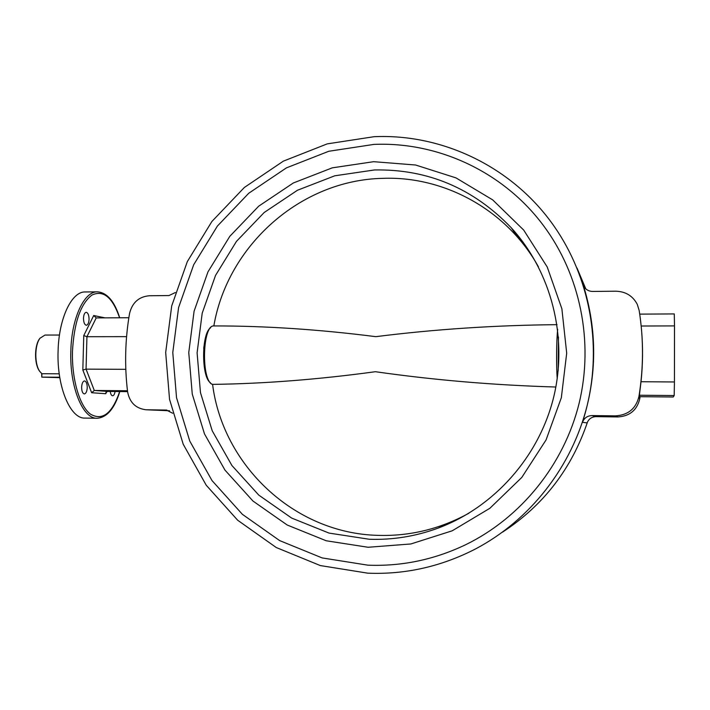 <?xml version="1.0" encoding="UTF-8"?>
<svg xmlns="http://www.w3.org/2000/svg" width="710" height="710" viewBox="0 0 710 710"><rect width="100%" height="100%" fill="white"/><g stroke="black" fill="none" stroke-linecap="round" stroke-linejoin="round"><path stroke-width="1.06" d="M373.913 144.405C437.946 141.609 503.479 171.758 543.487 225.611C580.221 274.832 594.013 341.661 579.129 403.236C563.971 464.739 520.918 517.812 465.591 544.756C434.254 559.702 401.683 566.5 367.869 565.169L322.136 557.918L279.642 540.594L242.385 514.324L212.006 480.563L189.765 441.061L176.533 397.715L172.779 352.533L178.592 307.554L193.679 264.759L217.402 226.064L248.757 193.244L286.432 167.871L328.792 151.266L373.913 144.405C437.946 141.609 503.479 171.758 543.487 225.611C580.221 274.832 594.013 341.661 579.129 403.236C563.971 464.739 520.918 517.812 465.591 544.756C434.254 559.702 401.683 566.5 367.869 565.169L322.136 557.918L279.642 540.594L242.385 514.324L212.006 480.563L189.765 441.061L176.533 397.715L172.779 352.533L178.592 307.554L193.679 264.759L217.402 226.064L248.757 193.244L286.432 167.871L328.792 151.266L373.913 144.405M87.241 387.642C87.161 383.604 86.265 381.368 84.525 380.933C82.857 381.279 81.898 383.373 81.632 387.207C81.703 391.245 82.608 393.482 84.339 393.917C86.016 393.562 86.975 391.467 87.241 387.642M89.069 319.34C88.972 315.125 88.022 312.782 86.203 312.311C84.632 312.631 83.727 314.601 83.496 318.222C83.594 322.446 84.543 324.789 86.354 325.26C87.925 324.931 88.83 322.952 89.069 319.34M97.19 418.261L84.96 418.083C70.37 418.935 56.738 386.879 58.087 351.175C58.752 318.213 71.772 291.304 85.227 291.961L97.456 291.828C84.259 291.162 71.488 318.142 70.831 351.193C69.509 386.994 82.875 419.122 97.19 418.261C107.032 417.436 114.576 408.534 119.812 391.547M367.753 573.165L320.317 565.568L276.27 547.534L237.672 520.235L206.22 485.205L183.215 444.247L169.539 399.331L165.678 352.524L171.705 305.93L187.325 261.599L211.882 221.502L244.346 187.476L283.361 161.143L327.248 143.873L374.028 136.702C442.729 133.542 513.17 167.169 554.324 226.552C589.46 276.989 602.098 343.658 587.241 405.197C572.074 466.665 530.121 520.119 475.656 548.874C441.292 566.589 405.33 574.683 367.753 573.165M126.575 336.647L86.931 336.709L86.061 369.129L82.83 369.99L83.762 335.564L93.711 315.524L96.214 317.911L128.856 317.734M127.463 390.766L94.297 390.456L86.061 369.129L125.803 369.333M107.556 391.432L105.968 392.399L105.781 393.713L91.661 392.736L94.297 390.456L107.556 391.432L127.569 391.618M583.167 284.745L584.729 287.701C586.744 290.142 589.371 291.384 592.619 291.437L615.907 291.207C625.652 291.517 632.77 295.884 637.26 304.315L639.142 310.359C643.686 339.007 643.606 367.762 638.911 396.624C635.92 408.676 628.101 415.101 615.455 415.874L592.034 415.572L596.036 416.646C591.67 416.832 588.697 418.927 587.117 422.911L582.466 422.299C597.154 376.202 597.394 330.345 583.167 284.745L584.099 286.796M641.76 332.644L641.804 333.167M640.083 396.695L639.71 399.011C636.923 410.238 629.646 416.211 617.86 416.939L596.036 416.646M639.399 395.23L639.843 396.695L673.222 397.005L674.189 395.55L639.399 395.23L641.023 381.731L674.438 381.962L674.5 325.899L641.174 326.014M641.512 329.6C643.038 346.959 642.878 364.336 641.023 381.731M166.797 410.06L146.056 409.768C135.796 408.534 129.637 402.543 127.587 391.787C124.445 365.606 125.093 339.522 129.54 313.527C132.22 302.637 138.805 296.709 149.313 295.75L168.971 295.555L175.334 292.547M577.026 268.052L585.768 288.819M587.623 421.687C571.727 468.707 543.372 505.529 502.538 532.136M582.466 422.299C584.161 418.012 587.347 415.776 592.034 415.572M166.309 410.034L172.663 413.229M639.719 314.122L674.278 313.927L674.5 325.899M674.438 381.962L674.189 395.55M110.245 391.458C110.636 394.165 111.417 395.612 112.597 395.781C113.795 395.63 114.621 394.201 115.073 391.503M83.762 335.564L86.931 336.709L96.214 317.911M373.664 161.685L415.607 165.013L455.98 177.882L492.687 199.883L523.696 230.076L547.232 266.995L561.876 308.779L566.695 353.154L561.344 397.698L546.079 439.907L521.788 477.44L489.882 508.271L452.199 530.805L410.868 543.966L368.126 547.268L326.218 540.772L287.213 525.027L252.964 501.038L224.99 470.127L204.48 433.89L192.259 394.086L188.762 352.559L194.087 311.202L207.977 271.859L229.818 236.315L258.68 206.202L293.336 182.976L332.253 167.844L373.664 161.685M369.182 539.245C392.559 540.079 415.448 536.405 437.83 528.222C493.858 507.446 538.961 457.062 553.685 397.112C568.231 337.126 551.386 271.744 511.182 227.688C473.233 188.212 427.668 168.971 374.472 169.956L334.774 175.796L297.454 190.253L264.2 212.485L236.492 241.338L215.529 275.418L202.208 313.154L197.105 352.826L200.468 392.648L212.228 430.81L231.93 465.529L258.786 495.118L291.641 518.06L329.032 533.086L369.182 539.245M513.836 231.566L523.137 242.225M213.639 325.943L213.754 325.925C209.441 325.659 206.095 332.99 203.743 347.909L205.012 371.277C207.249 379.175 209.663 383.524 212.254 384.332L212.592 384.376C263.951 383.728 318.222 379.504 375.404 371.712C434.183 380.107 494.337 385.211 555.859 387.021M557.057 324.665C495.332 325.224 434.919 329.227 375.794 336.664C319.083 329.44 265.096 325.863 213.843 325.925L213.816 325.925C202.27 324.94 201.036 381.252 212.574 384.376M443.182 526.145L439.818 527.317M59.462 335.031L44.978 335.058L39.973 338.262C34.479 345.317 34.435 364.505 39.902 371.587L41.908 373.717L59.232 373.815M41.908 373.717L41.81 377.116L59.8 377.667M41.659 373.522L41.81 377.116L59.729 377.232M40.026 371.756L39.529 371.108C34.222 364.221 34.258 345.601 39.6 338.741L40.097 338.093M119.564 317.778C112.526 297.277 103.305 289.707 91.909 295.085C80.585 303.827 74.106 322.553 72.473 351.264C71.674 379.229 79.582 405.978 90.427 414.116C102.435 421.057 112.189 413.539 119.671 391.547M639.71 399.011L638.911 396.624M617.86 416.939L615.455 415.874M169.53 410.762L146.562 409.776M106.731 391.618L105.781 393.713M91.661 392.736L82.83 369.99M93.711 315.524L104.965 317.858M538.384 266.729C507.02 210.107 444.442 175.885 382.699 178.352C300.436 180.074 227.519 245.633 213.843 325.925M212.592 384.376C222.709 465.103 294.038 533.254 377.72 535.358C409.732 536.387 440.138 529.012 468.928 513.215M210.479 382.77C201.276 377.223 201.365 333.309 210.595 327.798M558.459 336.913L558.184 370.7M557.226 378.705C556.223 365.543 556.471 339.149 557.687 329.36M169.548 410.77L146.056 409.768M119.706 317.778C114.523 301.297 107.112 292.644 97.456 291.828M518.282 238.063L511.182 227.688M450.983 522.223L437.83 528.222M39.529 371.108L39.902 371.587M39.6 338.741L39.973 338.262"/></g></svg>
